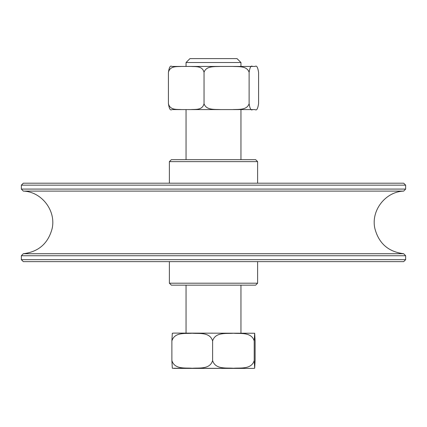 <?xml version="1.0" encoding="UTF-8"?>
<svg xmlns="http://www.w3.org/2000/svg" width="427" height="427" viewBox="0 0 427 427"><rect width="100%" height="100%" fill="white"/><g stroke="black" fill="none" stroke-linecap="round" stroke-linejoin="round"><path stroke-width="0.64" d="M169.386 283.197L171.344 285.156L255.656 285.156L257.614 283.197L169.386 283.197L169.386 261.628M257.614 161.63L255.656 159.671L171.344 159.671L169.386 161.63L257.614 161.63L257.614 183.199M21.35 255.746L405.65 255.746L403.691 253.723L23.309 253.723L21.35 255.746L21.35 259.669L405.65 259.669L405.65 255.746M21.35 259.669L23.309 261.628L403.691 261.628L405.65 259.669M21.35 185.158L405.65 185.158L403.691 183.199L23.309 183.199L21.35 185.158L21.35 189.081L405.65 189.081L405.65 185.158M23.309 253.723C38.393 251.882 47.968 243.636 52.025 228.989C56.476 211.023 41.809 191.675 23.309 191.104L403.691 191.104L405.65 189.081M168.414 103.702C170.117 110.46 177.098 109.2 181.464 109.584L171.884 109.584C170.373 110.806 169.22 108.848 168.414 103.702L168.414 72.328C169.22 67.183 170.373 65.224 171.884 66.447L181.464 66.447C177.098 66.825 170.117 65.571 168.414 72.328M174.413 109.584L186.049 109.584L186.049 159.671M204.037 103.702C206.188 110.433 215.027 109.221 220.551 109.584L190.986 109.584C195.352 109.2 202.334 110.46 204.037 103.702L204.037 72.328C202.334 65.571 195.352 66.825 190.986 66.447L220.551 66.447C215.027 66.804 206.188 65.598 204.037 72.328M232.603 109.584C238.127 109.221 246.966 110.433 249.117 103.702C249.918 108.848 251.076 110.812 252.587 109.584L220.551 109.584M245.536 109.584L255.116 109.584C256.627 110.812 257.78 108.848 258.586 103.702L258.586 72.328C257.78 67.178 256.627 65.219 255.116 66.447L252.587 66.447C251.076 65.219 249.918 67.178 249.117 72.328C246.966 65.598 238.127 66.804 232.603 66.447L255.165 66.447M181.464 109.584L190.986 109.584M249.117 72.328L249.117 103.702M181.464 66.447L190.986 66.447M220.551 66.447L232.603 66.447M173.8 333.103L254.668 333.241L254.22 340.949C251.444 331.8 240.305 333.861 233.414 333.241C226.523 333.861 215.384 331.8 212.609 340.949C209.887 331.8 198.987 333.861 192.246 333.241C185.505 333.861 174.606 331.8 171.884 340.949L172.316 333.241L173.8 333.103M173.8 368.394L253.2 368.394L172.316 368.255L171.884 360.553C174.606 369.702 185.505 367.642 192.246 368.255C198.987 367.642 209.887 369.702 212.609 360.553C215.384 369.702 226.523 367.642 233.414 368.255C240.305 367.642 251.444 369.702 254.22 360.553L254.684 368.255L255.116 360.553L255.116 340.949L254.684 333.241M171.884 360.553L171.884 340.949M254.22 360.553L254.22 340.949M237.044 62.523L240.951 62.523L237.028 58.606L189.972 58.606L186.049 62.523L237.044 62.523M212.609 360.553L212.609 340.949M257.614 283.197L257.614 261.628M169.386 161.63L169.386 183.199M23.309 191.104L21.35 189.081M403.691 253.723C388.399 251.829 378.797 243.427 374.879 228.525C370.753 210.671 385.367 191.68 403.691 191.104M254.684 368.255L253.2 368.394M240.951 333.103L240.951 285.156M240.951 159.671L240.951 109.584M240.951 66.447L240.951 62.523M186.049 333.103L186.049 285.156M186.049 66.447L186.049 62.523"/></g></svg>
